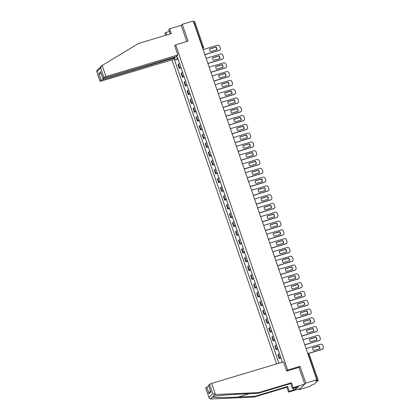 <?xml version="1.0" encoding="UTF-8"?>
<svg xmlns="http://www.w3.org/2000/svg" width="420" height="420" viewBox="0 0 420 420"><rect width="100%" height="100%" fill="white"/><g stroke="black" fill="none" stroke-linecap="round" stroke-linejoin="round"><path stroke-width="0.63" d="M298.877 388.999L299.098 389.639L310.118 386.337L311.304 385.182L314.396 384.074L318.224 380.326L317.352 380.457L308.564 354.926A1.202 0.336 -106.7 0 0 307.949 354.034A1.202 0.336 -106.7 0 0 307.944 354.034L307.949 354.034A1.202 1.202 0 0 1 309.43 354.795L308.28 355.01M171.927 59.861L276.623 363.914M299.098 389.639L305.807 383.124L316.827 379.822L193.274 21L182.254 24.302L181.204 25.326L186.764 41.48M305.807 383.124L300.022 366.329L287.674 370.031L175.691 44.804L188.039 41.102L182.254 24.302M316.827 379.822L315.635 380.977L317.352 380.457M193.52 21.725L194.67 21.509L203.464 47.04L202.592 47.171L193.804 21.64M179.603 63.567A2.767 0.383 161 0 0 178.416 64.218L178.007 64.617L179.287 68.334L179.697 67.935A2.767 0.383 -19 0 1 180.884 67.289M181.062 67.804L179.287 68.334M182.632 72.361A2.767 0.383 161 0 0 181.445 73.012L181.036 73.406L182.317 77.128L182.726 76.729A2.767 0.383 -19 0 1 183.913 76.083M184.086 76.598L182.317 77.128M185.656 81.155A2.767 0.383 161 0 0 184.469 81.805L184.065 82.199L185.346 85.922L185.75 85.523A2.767 0.383 -19 0 1 186.937 84.877M187.115 85.391L185.346 85.922M188.685 89.948A2.767 0.383 161 0 0 187.499 90.594L187.089 90.993L188.37 94.715L188.78 94.316A2.767 0.383 -19 0 1 189.966 93.665M190.145 94.185L188.37 94.715M191.714 98.742A2.767 0.383 161 0 0 190.528 99.388L190.118 99.787L191.399 103.509L191.809 103.11A2.767 0.383 -19 0 1 192.995 102.459M193.168 102.974L191.399 103.509M194.738 107.536A2.767 0.383 161 0 0 193.557 108.181L193.148 108.581L194.428 112.298L194.838 111.904A2.767 0.383 -19 0 1 196.019 111.253M196.198 111.767L194.428 112.298M197.768 116.324A2.767 0.383 161 0 0 196.581 116.975L196.172 117.374L197.453 121.091L197.862 120.698A2.767 0.383 -19 0 1 199.048 120.047M199.227 120.561L197.453 121.091M200.797 125.118A2.767 0.383 161 0 0 199.61 125.769L199.201 126.168L200.482 129.885L200.891 129.486A2.767 0.383 -19 0 1 202.078 128.84M202.251 129.355L200.482 129.885M203.821 133.912A2.767 0.383 161 0 0 202.64 134.563L202.23 134.957L203.511 138.679L203.921 138.28A2.767 0.383 -19 0 1 205.102 137.634M205.28 138.149L203.511 138.679M206.85 142.706A2.767 0.383 161 0 0 205.664 143.357L205.254 143.75L206.535 147.472L206.945 147.073A2.767 0.383 -19 0 1 208.131 146.428M208.309 146.942L206.535 147.472M209.879 151.499A2.767 0.383 161 0 0 208.693 152.145L208.283 152.544L209.564 156.266L209.974 155.867A2.767 0.383 -19 0 1 211.16 155.216M211.339 155.736L209.564 156.266M212.909 160.293A2.767 0.383 161 0 0 211.722 160.939L211.312 161.338L212.594 165.06L213.003 164.661A2.767 0.383 -19 0 1 214.184 164.01M214.363 164.525L212.594 165.06M215.933 169.087A2.767 0.383 161 0 0 214.746 169.733L214.337 170.132L215.618 173.849L216.027 173.455A2.767 0.383 -19 0 1 217.214 172.804M217.392 173.318L215.618 173.849M218.962 177.875A2.767 0.383 161 0 0 217.775 178.526L217.366 178.925L218.647 182.642L219.056 182.249A2.767 0.383 -19 0 1 220.243 181.597M220.421 182.112L218.647 182.642M221.991 186.669A2.767 0.383 161 0 0 220.804 187.32L220.395 187.719L221.676 191.436L222.085 191.037A2.767 0.383 -19 0 1 223.272 190.391M223.445 190.906L221.676 191.436M225.015 195.463A2.767 0.383 161 0 0 223.834 196.114L223.424 196.508L224.705 200.23L225.115 199.831A2.767 0.383 -19 0 1 226.296 199.185M226.475 199.7L224.705 200.23M228.044 204.257A2.767 0.383 161 0 0 226.858 204.908L226.448 205.301L227.729 209.024L228.139 208.625A2.767 0.383 -19 0 1 229.325 207.979M229.504 208.493L227.729 209.024M231.073 213.05A2.767 0.383 161 0 0 229.887 213.696L229.478 214.095L230.759 217.817L231.168 217.418A2.767 0.383 -19 0 1 232.355 216.767M232.528 217.282L230.759 217.817M234.097 221.844A2.767 0.383 161 0 0 232.916 222.49L232.507 222.889L233.788 226.611L234.197 226.212A2.767 0.383 -19 0 1 235.379 225.561M235.557 226.076L233.788 226.611M237.127 230.638A2.767 0.383 161 0 0 235.94 231.284L235.531 231.683L236.812 235.4L237.221 235.006A2.767 0.383 -19 0 1 238.408 234.355M238.586 234.869L236.812 235.4M240.156 239.426A2.767 0.383 161 0 0 238.97 240.077L238.56 240.476L239.841 244.193L240.251 243.799A2.767 0.383 -19 0 1 241.437 243.149M241.616 243.663L239.841 244.193M243.18 248.22A2.767 0.383 161 0 0 241.999 248.871L241.589 249.265L242.87 252.987L243.28 252.588A2.767 0.383 -19 0 1 244.461 251.942M244.64 252.457L242.87 252.987M246.209 257.014A2.767 0.383 161 0 0 245.023 257.665L244.613 258.059L245.894 261.781L246.304 261.382A2.767 0.383 -19 0 1 247.49 260.736M247.669 261.25L245.894 261.781M249.239 265.808A2.767 0.383 161 0 0 248.052 266.459L247.643 266.852L248.923 270.575L249.333 270.175A2.767 0.383 -19 0 1 250.52 269.53M250.698 270.044L248.923 270.575M252.268 274.601A2.767 0.383 161 0 0 251.081 275.247L250.672 275.646L251.953 279.368L252.362 278.969A2.767 0.383 -19 0 1 253.549 278.318M253.722 278.833L251.953 279.368M255.292 283.395A2.767 0.383 161 0 0 254.111 284.041L253.701 284.44L254.982 288.157L255.386 287.763A2.767 0.383 -19 0 1 256.573 287.112M256.751 287.627L254.982 288.157M258.321 292.189A2.767 0.383 161 0 0 257.135 292.834L256.725 293.233L258.006 296.951L258.416 296.557A2.767 0.383 -19 0 1 259.602 295.906M259.781 296.42L258.006 296.951M261.35 300.977A2.767 0.383 161 0 0 260.164 301.628L259.754 302.027L261.035 305.744L261.445 305.351A2.767 0.383 -19 0 1 262.631 304.7M262.805 305.214L261.035 305.744M264.374 309.771A2.767 0.383 161 0 0 263.193 310.422L262.784 310.816L264.065 314.538L264.474 314.139A2.767 0.383 -19 0 1 265.655 313.493M265.834 314.008L264.065 314.538M267.404 318.565A2.767 0.383 161 0 0 266.217 319.216L265.808 319.61L267.089 323.332L267.498 322.933A2.767 0.383 -19 0 1 268.685 322.287M268.863 322.802L267.089 323.332M270.433 327.358A2.767 0.383 161 0 0 269.246 328.004L268.837 328.403L270.118 332.125L270.527 331.727A2.767 0.383 -19 0 1 271.714 331.081M271.892 331.595L270.118 332.125M273.457 336.152A2.767 0.383 161 0 0 272.276 336.798L271.866 337.197L273.147 340.919L273.556 340.52A2.767 0.383 -19 0 1 274.738 339.869M274.916 340.384L273.147 340.919M276.486 344.946A2.767 0.383 161 0 0 275.3 345.592L274.89 345.991L276.171 349.708L276.581 349.314A2.767 0.383 -19 0 1 277.767 348.663M277.945 349.178L276.171 349.708M279.515 353.735A2.767 0.383 161 0 0 278.329 354.385L277.919 354.784L279.2 358.502L279.61 358.108A2.767 0.383 -19 0 1 280.796 357.457M280.975 357.971L279.2 358.502M176.626 56.154L177.114 57.561L177.524 57.529M282.041 362.292L281.799 361.594L282.114 361.289L177.429 57.257L177.114 57.561M177.844 58.464L174.541 60.055L278.933 363.221M174.862 59.75L174.374 58.343M286.624 371.054L287.674 370.031M174.636 45.827L175.691 44.804M298.877 367.442L300.022 366.329M178.033 59.01L174.541 60.055M209.643 49.061L215.885 47.187A3.759 3.575 -134.2 0 1 216.799 49.718M204.845 54.611L219.292 50.279A1.806 1.717 45.8 0 0 219.97 49.88L219.797 50.054A1.806 1.717 -134.2 0 1 219.119 50.447L204.881 54.715M216.059 47.019L209.648 48.941A3.759 3.575 -134.2 0 0 210.556 51.592L216.972 49.67A3.759 3.575 -134.2 0 0 216.059 47.019L215.885 47.187M219.97 49.88A1.806 1.717 45.8 0 0 220.374 48.09L219.812 46.452A1.806 1.717 45.8 0 0 217.565 45.26L203.117 49.591M212.672 57.855L218.915 55.981A3.759 3.575 -134.2 0 1 219.828 58.511M207.874 63.404L222.322 59.073A1.806 1.717 45.8 0 0 222.999 58.674L222.826 58.842A1.806 1.717 -134.2 0 1 222.149 59.241L207.911 63.509M219.088 55.813L212.672 57.734A3.759 3.575 -134.2 0 0 213.586 60.386L220.001 58.459A3.759 3.575 -134.2 0 0 219.088 55.813L218.915 55.981M222.999 58.674A1.806 1.717 45.8 0 0 223.403 56.884L222.836 55.246A1.806 1.717 45.8 0 0 220.595 54.054L206.147 58.385M215.696 66.644L221.939 64.775A3.759 3.575 -134.2 0 1 222.857 67.305M210.903 72.198L225.351 67.861A1.806 1.717 45.8 0 0 226.023 67.468L225.85 67.636A1.806 1.717 -134.2 0 1 225.178 68.035L210.94 72.303M222.117 64.606L215.702 66.528A3.759 3.575 -134.2 0 0 216.615 69.179L223.025 67.252A3.759 3.575 -134.2 0 0 222.117 64.606L221.939 64.775M226.023 67.468A1.806 1.717 45.8 0 0 226.427 65.672L225.866 64.04A1.806 1.717 45.8 0 0 223.624 62.848L209.176 67.179M169.412 31.416L165.764 32.513L166.635 35.044M165.764 32.513L164.971 33.28L165.679 35.327M177.802 55.015L105.987 76.545L103.924 77.432L102.858 78.514L175.975 56.784L177.802 55.015L174.731 45.733M103.924 77.432L100.69 68.05L101.782 65.651L138.574 43.454L171.245 33.658L169.575 28.812L168.782 29.584L170.284 33.947M169.575 28.812L181.204 25.326M101.147 80.131L100.081 81.212L101.388 81.013L173.203 59.483L175.025 57.708L101.147 80.131L98.816 73.369L101.462 74.167M174.825 57.13L175.025 57.708M99.199 68.156L99.787 67.589M102.858 78.514L100.574 71.657L102.905 78.424M96.936 70.292L101.782 65.651M97.204 70.093L96.894 71.736L100.128 81.118M100.081 81.212L96.684 71.348L96.894 71.736L100.69 68.05M215.476 394.522L212.814 393.671L209.58 384.284L211.643 383.397L215.476 394.522L258.788 392.579L291.459 382.788L293.123 387.634L304.752 384.148L298.988 367.406L286.639 371.107L283.458 361.867L211.643 383.397M295.255 387.529L295.843 389.235L298.431 386.72L292.336 388.4L290.666 383.555L257.995 393.351L241.169 394.107C229.257 394.601 215.261 395.787 213.035 396.496L212.767 396.564M257.995 393.351L258.788 392.579M292.336 388.4L293.123 387.634M290.666 383.555L291.459 382.788M205.784 387.975L209.134 397.924L205.737 388.064L206.803 386.983L208.777 386.122M295.843 389.235L289.317 391.335L288.524 392.102L300.153 388.616L304.752 384.148M209.134 397.924L210.457 399L254.189 397.047L286.855 387.256L287.647 386.484L289.317 391.335M286.855 387.256L288.524 392.102M254.189 397.047L254.982 396.281L287.647 386.484M215.035 394.553L212.452 397.063C213.371 397.625 226.154 397.614 238.151 397.036L254.982 396.281M208.561 385.276L210.893 392.038L208.514 385.366L209.58 384.284M293.969 389.939L293.333 388.101M293.596 388.022L294.184 389.729M210.472 391.046L209.9 391.603L209.134 393.745L206.803 386.983M218.726 75.437L224.968 73.568A3.759 3.575 -134.2 0 1 225.887 76.099M213.927 80.986L228.375 76.655A1.806 1.717 45.8 0 0 229.052 76.261L228.879 76.43A1.806 1.717 -134.2 0 1 228.202 76.823L213.964 81.097M225.141 73.4L218.731 75.322A3.759 3.575 -134.2 0 0 219.639 77.968L226.054 76.046A3.759 3.575 -134.2 0 0 225.141 73.4L224.968 73.568M229.052 76.261A1.806 1.717 45.8 0 0 229.457 74.466L228.895 72.833A1.806 1.717 45.8 0 0 226.648 71.642L212.2 75.973M221.755 84.231L227.997 82.362A3.759 3.575 -134.2 0 1 228.911 84.892M216.956 89.78L231.404 85.449A1.806 1.717 45.8 0 0 232.082 85.055L231.908 85.223A1.806 1.717 -134.2 0 1 231.231 85.617L216.993 89.885M228.17 82.189L221.755 84.115A3.759 3.575 -134.2 0 0 222.668 86.761L229.084 84.84A3.759 3.575 -134.2 0 0 228.17 82.189L227.997 82.362M232.082 85.055A1.806 1.717 45.8 0 0 232.486 83.26L231.919 81.627A1.806 1.717 45.8 0 0 229.677 80.435L215.229 84.767M224.779 93.025L231.021 91.151A3.759 3.575 -134.2 0 1 231.94 93.686M219.986 98.574L234.434 94.243A1.806 1.717 45.8 0 0 235.111 93.849L234.932 94.017A1.806 1.717 -134.2 0 1 234.26 94.411L220.022 98.679M231.2 90.983L224.784 92.904A3.759 3.575 -134.2 0 0 225.697 95.555L232.108 93.634A3.759 3.575 -134.2 0 0 231.2 90.983L231.021 91.151M235.111 93.849A1.806 1.717 45.8 0 0 235.51 92.053L234.948 90.421A1.806 1.717 45.8 0 0 232.706 89.224L218.258 93.56M227.808 101.819L234.05 99.944A3.759 3.575 -134.2 0 1 234.969 102.475M223.01 107.368L237.463 103.037A1.806 1.717 45.8 0 0 238.135 102.638L237.962 102.811A1.806 1.717 -134.2 0 1 237.284 103.205L223.046 107.473M234.224 99.776L227.813 101.698A3.759 3.575 -134.2 0 0 228.727 104.349L235.137 102.427A3.759 3.575 -134.2 0 0 234.224 99.776L234.05 99.944M238.135 102.638A1.806 1.717 45.8 0 0 238.539 100.847L237.977 99.209A1.806 1.717 45.8 0 0 235.73 98.017L221.282 102.349M230.837 110.612L237.079 108.738A3.759 3.575 -134.2 0 1 237.993 111.269M226.039 116.162L240.487 111.83A1.806 1.717 45.8 0 0 241.164 111.431L240.991 111.605A1.806 1.717 -134.2 0 1 240.314 111.998L226.076 116.267M237.253 108.57L230.837 110.492A3.759 3.575 -134.2 0 0 231.751 113.143L238.166 111.221A3.759 3.575 -134.2 0 0 237.253 108.57L237.079 108.738M241.164 111.431A1.806 1.717 45.8 0 0 241.568 109.641L241.001 108.003A1.806 1.717 45.8 0 0 238.76 106.811L224.311 111.142M233.861 119.406L240.109 117.532A3.759 3.575 -134.2 0 1 241.022 120.062M229.068 124.955L243.516 120.619A1.806 1.717 45.8 0 0 244.193 120.225L244.015 120.393A1.806 1.717 -134.2 0 1 243.343 120.792L229.105 125.06M240.282 117.364L233.867 119.285A3.759 3.575 -134.2 0 0 234.78 121.936L241.196 120.01A3.759 3.575 -134.2 0 0 240.282 117.364L240.109 117.532M244.193 120.225A1.806 1.717 45.8 0 0 244.592 118.435L244.031 116.797A1.806 1.717 45.8 0 0 241.789 115.605L227.341 119.936M236.891 128.195L243.133 126.326A3.759 3.575 -134.2 0 1 244.052 128.856M232.092 133.749L246.545 129.412A1.806 1.717 45.8 0 0 247.217 129.019L247.044 129.187A1.806 1.717 -134.2 0 1 246.367 129.586L232.129 133.854M243.306 126.158L236.896 128.079A3.759 3.575 -134.2 0 0 237.809 130.725L244.22 128.804A3.759 3.575 -134.2 0 0 243.306 126.158L243.133 126.326M247.217 129.019A1.806 1.717 45.8 0 0 247.622 127.223L247.06 125.591A1.806 1.717 45.8 0 0 244.818 124.399L230.365 128.73M239.92 136.988L246.162 135.119A3.759 3.575 -134.2 0 1 247.076 137.65M235.121 142.537L249.569 138.206A1.806 1.717 45.8 0 0 250.247 137.812L250.073 137.981A1.806 1.717 -134.2 0 1 249.396 138.374L235.158 142.648M246.335 134.946L239.925 136.873A3.759 3.575 -134.2 0 0 240.833 139.519L247.249 137.597A3.759 3.575 -134.2 0 0 246.335 134.946L246.162 135.119M250.247 137.812A1.806 1.717 45.8 0 0 250.651 136.017L250.089 134.384A1.806 1.717 45.8 0 0 247.842 133.192L233.394 137.524M242.949 145.782L249.191 143.913A3.759 3.575 -134.2 0 1 250.105 146.444M238.151 151.331L252.599 147A1.806 1.717 45.8 0 0 253.276 146.606L253.097 146.774A1.806 1.717 -134.2 0 1 252.425 147.168L238.187 151.436M249.365 143.74L242.949 145.666A3.759 3.575 -134.2 0 0 243.863 148.312L250.278 146.391A3.759 3.575 -134.2 0 0 249.365 143.74L249.191 143.913M253.276 146.606A1.806 1.717 45.8 0 0 253.675 144.811L253.113 143.178A1.806 1.717 45.8 0 0 250.871 141.986L236.423 146.317M245.973 154.576L252.215 152.702A3.759 3.575 -134.2 0 1 253.134 155.237M241.18 160.125L255.628 155.794A1.806 1.717 45.8 0 0 256.3 155.4L256.127 155.568A1.806 1.717 -134.2 0 1 255.449 155.962L241.216 160.23M252.394 152.534L245.978 154.455A3.759 3.575 -134.2 0 0 246.892 157.106L253.302 155.185A3.759 3.575 -134.2 0 0 252.394 152.534L252.215 152.702M256.3 155.4A1.806 1.717 45.8 0 0 256.704 153.605L256.142 151.972A1.806 1.717 45.8 0 0 253.901 150.775L239.453 155.111M249.002 163.37L255.245 161.495A3.759 3.575 -134.2 0 1 256.163 164.026M244.204 168.919L258.652 164.588A1.806 1.717 45.8 0 0 259.329 164.189L259.156 164.362A1.806 1.717 -134.2 0 1 258.478 164.756L244.241 169.024M255.418 161.327L249.008 163.249A3.759 3.575 -134.2 0 0 249.916 165.9L256.331 163.978A3.759 3.575 -134.2 0 0 255.418 161.327L255.245 161.495M259.329 164.189A1.806 1.717 45.8 0 0 259.733 162.398L259.172 160.76A1.806 1.717 45.8 0 0 256.925 159.569L242.477 163.9M252.032 172.163L258.274 170.289A3.759 3.575 -134.2 0 1 259.187 172.82M247.233 177.713L261.681 173.381A1.806 1.717 45.8 0 0 262.358 172.982L262.185 173.15A1.806 1.717 -134.2 0 1 261.508 173.549L247.27 177.817M258.447 170.121L252.032 172.042A3.759 3.575 -134.2 0 0 252.945 174.694L259.361 172.772A3.759 3.575 -134.2 0 0 258.447 170.121L258.274 170.289M262.358 172.982A1.806 1.717 45.8 0 0 262.762 171.192L262.196 169.554A1.806 1.717 45.8 0 0 259.954 168.362L245.506 172.694M255.055 180.957L261.298 179.083A3.759 3.575 -134.2 0 1 262.216 181.613M250.262 186.506L264.71 182.17A1.806 1.717 45.8 0 0 265.387 181.776L265.209 181.944A1.806 1.717 -134.2 0 1 264.537 182.343L250.299 186.611M261.476 178.915L255.061 180.836A3.759 3.575 -134.2 0 0 255.974 183.488L262.385 181.561A3.759 3.575 -134.2 0 0 261.476 178.915L261.298 179.083M265.387 181.776A1.806 1.717 45.8 0 0 265.786 179.981L265.225 178.348A1.806 1.717 45.8 0 0 262.983 177.156L248.535 181.487M258.085 189.746L264.327 187.877A3.759 3.575 -134.2 0 1 265.246 190.407M253.286 195.295L267.734 190.964A1.806 1.717 45.8 0 0 268.411 190.57L268.238 190.738A1.806 1.717 -134.2 0 1 267.561 191.137L253.323 195.405M264.5 187.709L258.09 189.63A3.759 3.575 -134.2 0 0 259.003 192.276L265.414 190.355A3.759 3.575 -134.2 0 0 264.5 187.709L264.327 187.877M268.411 190.57A1.806 1.717 45.8 0 0 268.816 188.774L268.254 187.142A1.806 1.717 45.8 0 0 266.007 185.95L251.559 190.281M261.114 198.539L267.356 196.67A3.759 3.575 -134.2 0 1 268.27 199.201M256.316 204.089L270.764 199.757A1.806 1.717 45.8 0 0 271.441 199.364L271.268 199.532A1.806 1.717 -134.2 0 1 270.59 199.925L256.352 204.199M267.529 196.497L261.114 198.424A3.759 3.575 -134.2 0 0 262.028 201.07L268.443 199.148A3.759 3.575 -134.2 0 0 267.529 196.497L267.356 196.67M271.441 199.364A1.806 1.717 45.8 0 0 271.845 197.568L271.278 195.935A1.806 1.717 45.8 0 0 269.036 194.744L254.588 199.075M264.138 207.333L270.385 205.464A3.759 3.575 -134.2 0 1 271.299 207.995M259.345 212.882L273.793 208.551A1.806 1.717 45.8 0 0 274.47 208.157L274.292 208.325A1.806 1.717 -134.2 0 1 273.619 208.719L259.382 212.987M270.559 205.291L264.143 207.218A3.759 3.575 -134.2 0 0 265.057 209.864L271.467 207.942A3.759 3.575 -134.2 0 0 270.559 205.291L270.385 205.464M274.47 208.157A1.806 1.717 45.8 0 0 274.869 206.362L274.307 204.729A1.806 1.717 45.8 0 0 272.066 203.532L257.618 207.869M267.167 216.127L273.409 214.253A3.759 3.575 -134.2 0 1 274.328 216.788M262.369 221.676L276.822 217.345A1.806 1.717 45.8 0 0 277.494 216.946L277.321 217.119A1.806 1.717 -134.2 0 1 276.644 217.513L262.406 221.781M273.583 214.084L267.173 216.006A3.759 3.575 -134.2 0 0 268.086 218.657L274.496 216.736A3.759 3.575 -134.2 0 0 273.583 214.084L273.409 214.253M277.494 216.946A1.806 1.717 45.8 0 0 277.898 215.156L277.337 213.523A1.806 1.717 45.8 0 0 275.095 212.326L260.642 216.662M270.197 224.921L276.439 223.046A3.759 3.575 -134.2 0 1 277.352 225.577M265.398 230.47L279.846 226.139A1.806 1.717 45.8 0 0 280.523 225.74L280.35 225.913A1.806 1.717 -134.2 0 1 279.673 226.306L265.435 230.575M276.612 222.878L270.202 224.8A3.759 3.575 -134.2 0 0 271.11 227.451L277.526 225.53A3.759 3.575 -134.2 0 0 276.612 222.878L276.439 223.046M280.523 225.74A1.806 1.717 45.8 0 0 280.928 223.949L280.366 222.311A1.806 1.717 45.8 0 0 278.119 221.12L263.671 225.451M273.226 233.714L279.468 231.84A3.759 3.575 -134.2 0 1 280.381 234.371M268.427 239.264L282.875 234.932A1.806 1.717 45.8 0 0 283.553 234.533L283.374 234.701A1.806 1.717 -134.2 0 1 282.702 235.1L268.464 239.369M279.641 231.672L273.226 233.594A3.759 3.575 -134.2 0 0 274.139 236.245L280.555 234.318A3.759 3.575 -134.2 0 0 279.641 231.672L279.468 231.84M283.553 234.533A1.806 1.717 45.8 0 0 283.952 232.743L283.39 231.105A1.806 1.717 45.8 0 0 281.148 229.913L266.7 234.245M276.25 242.508L282.492 240.634A3.759 3.575 -134.2 0 1 283.411 243.164M271.457 248.057L285.905 243.721A1.806 1.717 45.8 0 0 286.577 243.327L286.403 243.495A1.806 1.717 -134.2 0 1 285.726 243.894L271.493 248.162M282.671 240.466L276.255 242.387A3.759 3.575 -134.2 0 0 277.169 245.039L283.579 243.112A3.759 3.575 -134.2 0 0 282.671 240.466L282.492 240.634M286.577 243.327A1.806 1.717 45.8 0 0 286.981 241.532L286.419 239.899A1.806 1.717 45.8 0 0 284.177 238.707L269.729 243.038M279.279 251.297L285.521 249.428A3.759 3.575 -134.2 0 1 286.435 251.958M274.481 256.846L288.929 252.515A1.806 1.717 45.8 0 0 289.606 252.121L289.433 252.289A1.806 1.717 -134.2 0 1 288.755 252.688L274.517 256.956M285.695 249.26L279.284 251.181A3.759 3.575 -134.2 0 0 280.193 253.827L286.608 251.906A3.759 3.575 -134.2 0 0 285.695 249.26L285.521 249.428M289.606 252.121A1.806 1.717 45.8 0 0 290.01 250.325L289.448 248.692A1.806 1.717 45.8 0 0 287.201 247.501L272.753 251.832M282.308 260.09L288.55 258.221A3.759 3.575 -134.2 0 1 289.464 260.752M277.51 265.639L291.958 261.308A1.806 1.717 45.8 0 0 292.635 260.915L292.462 261.083A1.806 1.717 -134.2 0 1 291.784 261.476L277.546 265.75M288.724 258.048L282.308 259.975A3.759 3.575 -134.2 0 0 283.222 262.621L289.637 260.699A3.759 3.575 -134.2 0 0 288.724 258.048L288.55 258.221M292.635 260.915A1.806 1.717 45.8 0 0 293.039 259.119L292.472 257.486A1.806 1.717 45.8 0 0 290.231 256.295L275.782 260.626M285.332 268.884L291.575 267.015A3.759 3.575 -134.2 0 1 292.493 269.546M280.539 274.433L294.987 270.102A1.806 1.717 45.8 0 0 295.659 269.708L295.486 269.876A1.806 1.717 -134.2 0 1 294.814 270.27L280.576 274.538M291.753 266.842L285.338 268.769A3.759 3.575 -134.2 0 0 286.251 271.415L292.661 269.493A3.759 3.575 -134.2 0 0 291.753 266.842L291.575 267.015M295.659 269.708A1.806 1.717 45.8 0 0 296.063 267.913L295.502 266.28A1.806 1.717 45.8 0 0 293.26 265.083L278.812 269.419M288.362 277.678L294.604 275.804A3.759 3.575 -134.2 0 1 295.522 278.334M283.563 283.227L298.011 278.896A1.806 1.717 45.8 0 0 298.688 278.497L298.515 278.67A1.806 1.717 -134.2 0 1 297.838 279.064L283.6 283.332M294.777 275.635L288.367 277.557A3.759 3.575 -134.2 0 0 289.28 280.208L295.691 278.287A3.759 3.575 -134.2 0 0 294.777 275.635L294.604 275.804M298.688 278.497A1.806 1.717 45.8 0 0 299.093 276.707L298.531 275.074A1.806 1.717 45.8 0 0 296.284 273.877L281.836 278.208M291.391 286.471L297.633 284.597A3.759 3.575 -134.2 0 1 298.546 287.128M286.592 292.021L301.04 287.69A1.806 1.717 45.8 0 0 301.718 287.291L301.544 287.464A1.806 1.717 -134.2 0 1 300.867 287.858L286.629 292.126M297.806 284.429L291.391 286.351A3.759 3.575 -134.2 0 0 292.304 289.002L298.72 287.081A3.759 3.575 -134.2 0 0 297.806 284.429L297.633 284.597M301.718 287.291A1.806 1.717 45.8 0 0 302.122 285.5L301.555 283.862A1.806 1.717 45.8 0 0 299.313 282.671L284.865 287.002M294.415 295.265L300.662 293.391A3.759 3.575 -134.2 0 1 301.576 295.921M289.621 300.815L304.07 296.483A1.806 1.717 45.8 0 0 304.747 296.084L304.568 296.252A1.806 1.717 -134.2 0 1 303.896 296.651L289.658 300.919M300.836 293.223L294.42 295.144A3.759 3.575 -134.2 0 0 295.334 297.796L301.744 295.869A3.759 3.575 -134.2 0 0 300.836 293.223L300.662 293.391M304.747 296.084A1.806 1.717 45.8 0 0 305.146 294.294L304.584 292.656A1.806 1.717 45.8 0 0 302.342 291.464L287.894 295.796M297.444 304.054L303.686 302.185A3.759 3.575 -134.2 0 1 304.605 304.715M292.645 309.608L307.099 305.272A1.806 1.717 45.8 0 0 307.771 304.878L307.598 305.046A1.806 1.717 -134.2 0 1 306.92 305.445L292.682 309.713M303.86 302.017L297.449 303.938A3.759 3.575 -134.2 0 0 298.363 306.59L304.773 304.663A3.759 3.575 -134.2 0 0 303.86 302.017L303.686 302.185M307.771 304.878A1.806 1.717 45.8 0 0 308.175 303.082L307.613 301.45A1.806 1.717 45.8 0 0 305.371 300.258L290.918 304.589M300.473 312.848L306.716 310.979A3.759 3.575 -134.2 0 1 307.629 313.509M295.675 318.397L310.123 314.066A1.806 1.717 45.8 0 0 310.8 313.672L310.627 313.84A1.806 1.717 -134.2 0 1 309.95 314.239L295.712 318.507M306.889 310.81L300.479 312.732A3.759 3.575 -134.2 0 0 301.387 315.378L307.802 313.457A3.759 3.575 -134.2 0 0 306.889 310.81L306.716 310.979M310.8 313.672A1.806 1.717 45.8 0 0 311.204 311.876L310.643 310.244A1.806 1.717 45.8 0 0 308.395 309.052L293.947 313.383M303.502 321.641L309.745 319.772A3.759 3.575 -134.2 0 1 310.658 322.303M298.704 327.191L313.152 322.859A1.806 1.717 45.8 0 0 313.829 322.466L313.651 322.633A1.806 1.717 -134.2 0 1 312.979 323.027L298.741 327.296M309.918 319.599L303.502 321.526A3.759 3.575 -134.2 0 0 304.416 324.172L310.832 322.25A3.759 3.575 -134.2 0 0 309.918 319.599L309.745 319.772M313.829 322.466A1.806 1.717 45.8 0 0 314.228 320.67L313.667 319.037A1.806 1.717 45.8 0 0 311.425 317.846L296.977 322.177M306.526 330.435L312.769 328.566A3.759 3.575 -134.2 0 1 313.688 331.096M301.733 335.984L316.181 331.653A1.806 1.717 45.8 0 0 316.853 331.259L316.68 331.427A1.806 1.717 -134.2 0 1 316.003 331.821L301.765 336.089M312.947 328.393L306.532 330.32A3.759 3.575 -134.2 0 0 307.445 332.966L313.856 331.044A3.759 3.575 -134.2 0 0 312.947 328.393L312.769 328.566M316.853 331.259A1.806 1.717 45.8 0 0 317.257 329.464L316.696 327.831A1.806 1.717 45.8 0 0 314.454 326.634L300.006 330.971M309.556 339.229L315.798 337.355A3.759 3.575 -134.2 0 1 316.712 339.885M304.757 344.778L319.205 340.447A1.806 1.717 45.8 0 0 319.882 340.048L319.709 340.221A1.806 1.717 -134.2 0 1 319.032 340.615L304.794 344.883M315.971 337.187L309.561 339.108A3.759 3.575 -134.2 0 0 310.469 341.759L316.885 339.838A3.759 3.575 -134.2 0 0 315.971 337.187L315.798 337.355M319.882 340.048A1.806 1.717 45.8 0 0 320.287 338.257L319.725 336.625A1.806 1.717 45.8 0 0 317.478 335.428L303.03 339.759M312.585 348.022L318.827 346.148A3.759 3.575 -134.2 0 1 319.741 348.679M307.786 353.572L322.235 349.241A1.806 1.717 45.8 0 0 322.912 348.842L322.739 349.015A1.806 1.717 -134.2 0 1 322.061 349.409L307.823 353.677M319 345.98L312.585 347.902A3.759 3.575 -134.2 0 0 313.498 350.553L319.914 348.631A3.759 3.575 -134.2 0 0 319 345.98L318.827 346.148M322.912 348.842A1.806 1.717 45.8 0 0 323.316 347.051L322.749 345.413A1.806 1.717 45.8 0 0 320.507 344.221L306.059 348.553M276.581 349.314L275.3 345.592M273.556 340.52L272.276 336.798M270.527 331.727L269.246 328.004M267.498 322.933L266.217 319.216M264.474 314.139L263.193 310.422M261.445 305.351L260.164 301.628M258.416 296.557L257.135 292.834M255.386 287.763L254.111 284.041M252.362 278.969L251.081 275.247M249.333 270.175L248.052 266.459M246.304 261.382L245.023 257.665M243.28 252.588L241.999 248.871M240.251 243.799L238.97 240.077M237.221 235.006L235.94 231.284M234.197 226.212L232.916 222.49M231.168 217.418L229.887 213.696M228.139 208.625L226.858 204.908M225.115 199.831L223.834 196.114M222.085 191.037L220.804 187.32M219.056 182.249L217.775 178.526M216.027 173.455L214.746 169.733M213.003 164.661L211.722 160.939M209.974 155.867L208.693 152.145M206.945 147.073L205.664 143.357M203.921 138.28L202.64 134.563M200.891 129.486L199.61 125.769M197.862 120.698L196.581 116.975M194.838 111.904L193.557 108.181M191.809 103.11L190.528 99.388M188.78 94.316L187.499 90.594M185.75 85.523L184.469 81.805M182.726 76.729L181.445 73.012M179.697 67.935L178.416 64.218M279.61 358.108L278.329 354.385M202.745 48.515A1.202 0.336 -106.7 0 0 202.592 47.171L202.314 47.255M309.404 354.853L318.224 380.326M202.797 48.657L203.165 48.295A1.202 1.145 -134.2 0 0 203.432 47.098L203.464 47.04A1.202 1.202 0 0 1 203.165 48.295A1.202 1.145 -134.2 0 1 202.755 48.547M98.816 73.369L100.574 71.657M102.155 65.42L105.987 76.545M102.974 78.556L103.21 79.243M212.452 397.063L210.457 399M209.018 397.357L212.814 393.671M210.893 392.038L209.134 393.745M249.118 393.75L238.151 397.036"/></g></svg>
